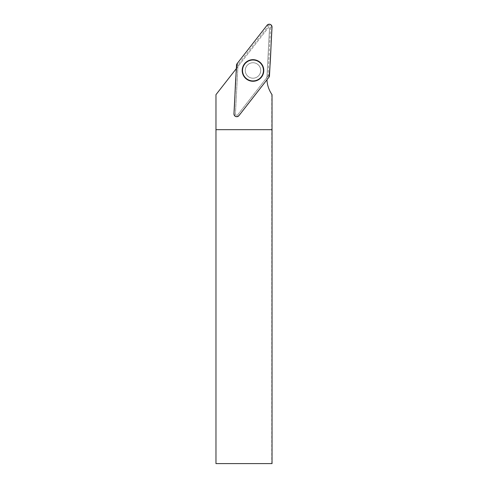 <?xml version="1.0" encoding="UTF-8"?>
<svg xmlns="http://www.w3.org/2000/svg" width="488" height="488" viewBox="0 0 488 488"><rect width="100%" height="100%" fill="white"/><g stroke="black" fill="none" stroke-linecap="round" stroke-linejoin="round"><path stroke-width="0.37" stroke-dasharray="2.44 1.83" d="M236.326 68.607L268.406 27.548L215.971 94.66L215.971 463.6L272.029 463.6M272.023 94.642L271.786 94.294A28.469 28.469 0 0 1 266.954 76.878A28.469 28.469 0 0 0 266.93 77.439L266.942 79.55A28.469 28.469 0 0 0 266.954 79.788M266.942 79.55L238.821 115.54A2.635 2.635 0 0 1 234.118 113.783L236.497 68.387M272.029 129.674L215.971 129.674M269.516 27.962L266.954 76.878L269.516 27.962L268.406 27.548L269.516 27.962M271.786 94.294L271.786 463.6M237.9 66.594L235.423 113.85A1.324 1.324 0 0 0 237.79 114.735L266.93 77.439M255.7 63.227A7.735 7.735 0 0 1 257.908 76.433A7.735 7.735 0 0 1 245.366 71.742A7.735 7.735 0 0 1 255.7 63.227A7.735 7.735 0 0 0 245.751 67.759A7.735 7.735 0 0 0 250.283 77.708A7.735 7.735 0 0 0 260.238 73.176A7.735 7.735 0 0 0 255.7 63.227A7.735 7.735 0 0 0 245.366 71.742A7.735 7.735 0 0 0 257.908 76.433A7.735 7.735 0 0 0 255.7 63.227A7.735 7.735 0 0 1 260.238 73.176A7.735 7.735 0 0 1 250.283 77.708A7.735 7.735 0 0 1 245.751 67.759A7.735 7.735 0 0 1 255.7 63.227M267.735 76.403L237.79 114.735A1.324 1.324 0 0 1 235.423 113.85L237.967 65.276A1.324 1.324 0 0 1 238.248 64.526L268.193 26.2A1.324 1.324 0 0 1 270.559 27.084L268.016 75.658A1.324 1.324 0 0 1 267.735 76.403L268.894 77.305M249.289 80.38A10.577 10.577 0 0 0 263.428 68.723A10.577 10.577 0 0 0 246.263 62.305A10.577 10.577 0 0 0 249.289 80.38A10.577 10.577 0 0 1 246.263 62.305A10.577 10.577 0 0 1 263.428 68.723A10.577 10.577 0 0 1 249.289 80.38M249.399 80.087A10.266 10.266 0 0 1 246.458 62.543A10.266 10.266 0 0 1 263.117 68.771A10.266 10.266 0 0 1 249.399 80.087A10.266 10.266 0 0 0 263.117 68.771A10.266 10.266 0 0 0 246.458 62.543A10.266 10.266 0 0 0 249.399 80.087M270.559 27.084L272.023 27.157M269.48 75.738L268.016 75.658M238.248 64.526L237.095 63.629M267.04 25.297L268.193 26.2M236.503 65.197L237.967 65.276"/><path stroke-width="0.73" d="M215.971 129.674L272.029 129.674L272.029 463.6L215.971 463.6L215.971 94.66L236.326 68.607M266.954 79.788A28.469 28.469 0 0 0 272.023 94.642L272.023 129.674M249.258 80.459A10.669 10.669 0 0 0 262.8 66.27A10.669 10.669 0 0 0 245.275 63.098A10.669 10.669 0 0 0 249.258 80.459M238.943 115.638L268.894 77.305A2.788 2.788 0 0 0 269.48 75.738L272.023 27.157A2.788 2.788 0 0 0 267.04 25.297L237.095 63.629A2.788 2.788 0 0 0 236.503 65.197L233.959 113.777A2.788 2.788 0 0 0 238.943 115.638M256.773 60.353A10.797 10.797 0 0 0 242.878 66.685A10.797 10.797 0 0 0 249.209 80.581A10.797 10.797 0 0 0 263.105 74.249A10.797 10.797 0 0 0 256.773 60.353M237.095 63.623C235.051 80.087 235.167 97.1 233.959 113.771C234.728 116.784 236.387 117.407 238.949 115.632L268.888 77.311C270.931 60.847 270.816 43.835 272.023 27.163C271.255 24.15 269.596 23.528 267.034 25.303L237.095 63.623"/></g></svg>

